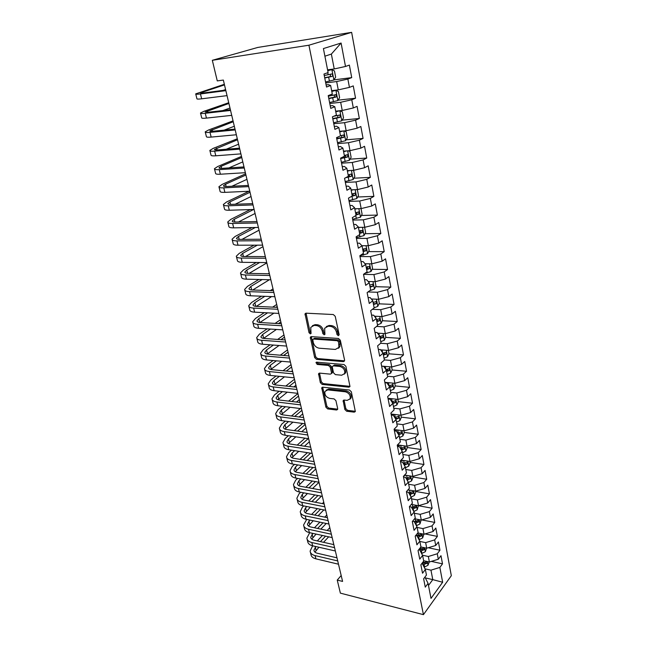 <?xml version="1.0" encoding="UTF-8"?>
<svg xmlns="http://www.w3.org/2000/svg" width="647" height="647" viewBox="0 0 647 647"><rect width="100%" height="100%" fill="white"/><g stroke="black" fill="none" stroke-linecap="round" stroke-linejoin="round"><path stroke-width="0.97" d="M338.308 335.728L339.133 334.604L335.235 316.351L333.318 314.539L306.063 313.18L305.036 313.787L309.007 332.655L310.301 333.884L311.029 333.472L310.77 327.342L314.094 325.401L316.334 325.538C319.319 326.031 321.316 327.932 322.335 331.232L322.845 333.553L324.155 334.798L324.907 334.362L324.657 328.255L328.11 326.234L330.399 326.363C333.44 326.872 335.469 328.789 336.48 332.129L336.982 334.467L338.308 335.728M344.843 409.478L346.671 411.241L354.224 412.155L355.34 411.557L351.345 391.807L349.485 390.02L322.788 387.197L321.745 387.771L325.894 407.189L327.689 408.928L336.569 410.004L337.637 409.438L337.685 408.613L335.922 400.647L334.095 398.892L329.671 398.39C326.023 397.185 324.454 394.864 324.956 391.435L327.77 389.906L345.336 391.791C349.024 392.964 350.634 395.285 350.164 398.754L347.188 400.38L344.236 400.048L343.145 400.639L344.843 409.478L345.813 408.613L347.641 410.368L355.179 411.282L354.224 412.155M342.587 581.418L223.336 80.066L217.271 80.907L212.321 60.3L308.926 45.209L423.437 614.65L340.379 593.137L337.241 580.084L342.587 581.418M343.403 361.633L344.519 360.994L344.576 360.096L340.338 340.257L338.438 338.462L311.361 336.626L310.325 337.216L314.66 357.597L316.488 359.352L343.403 361.633L344.406 360.816L317.515 358.551L316.488 359.352M345.902 366.331L349.995 386.566L348.87 387.181L322.157 384.415L320.338 382.668L318.567 373.699L319.602 373.117L330.342 374.144L331.418 373.545L331.474 372.656L330.269 367.197L328.417 365.426L317.208 364.431L315.971 362.563L316.698 362.158L344.026 364.536L345.902 366.331M308.926 45.209L351.636 32.35L451.323 575.701L423.437 614.65M333.941 79.88L351.717 77.616L349.372 65.096L345.498 66.463L341.09 43.042L323.411 48.574L328.11 72.585L323.969 74.049L326.533 87.03L330.641 85.493L332.307 94.033L328.223 95.61L330.746 108.381L334.79 106.723L336.432 115.109L332.412 116.816L334.887 129.368L338.874 127.588L340.492 135.838L336.529 137.657L338.963 149.999L342.894 148.114L344.479 156.226L340.573 158.159L342.967 170.29L346.841 168.301L348.401 176.283L344.552 178.321L346.913 190.258L350.731 188.156L352.267 196.009L348.466 198.144L350.787 209.887L354.548 207.687L356.06 215.411L352.324 217.659L354.605 229.208L358.309 226.911L359.797 234.513L356.109 236.851L358.357 248.213L362.013 245.82L363.477 253.3L359.837 255.735L362.053 266.92L365.652 264.437L367.1 271.805L363.509 274.32L365.684 285.335L369.243 282.763L370.658 290.01L367.124 292.614L369.259 303.459L372.769 300.798L374.168 307.932L370.674 310.625L372.785 321.3L376.247 318.559L377.622 325.587L374.176 328.352L376.255 338.866L379.668 336.044L381.026 342.967L377.63 345.813L379.668 356.157L383.04 353.262L384.375 360.08L381.018 363.007L383.032 373.198L386.356 370.221L387.674 376.934L384.367 379.935L386.348 389.971L389.623 386.93L390.917 393.546L387.658 396.611L389.607 406.502L392.85 403.388L394.12 409.907L390.901 413.045L392.826 422.782L396.021 419.604L397.274 426.025L394.096 429.228L395.988 438.82L399.15 435.585L400.388 441.909L397.242 445.176L399.11 454.631L402.232 451.331L403.445 457.558L400.347 460.89L402.191 470.207L405.265 466.843L406.47 472.989L403.404 476.378L405.216 485.557L408.257 482.144L409.446 488.194L406.421 491.639L408.208 500.697L411.209 497.219L412.382 503.188L409.389 506.69L411.152 515.61L414.12 512.084L415.269 517.972L412.317 521.522L414.056 530.322L416.983 526.739L418.124 532.546L415.204 536.145L416.919 544.823L419.814 541.191L420.938 546.917L418.051 550.565L419.741 559.121L422.604 555.441L423.704 561.086L420.865 564.791L422.531 573.226L425.354 569.497L426.446 575.062L423.631 578.814L425.273 587.136L428.063 583.359L425.257 577.779L424.537 577.609M351.717 77.616L347.868 79.055L349.437 87.377L338.268 89.884L331.652 90.677M338.09 100.164L355.559 98.215L353.262 85.897L349.437 87.377M355.559 98.215L351.774 99.767L353.319 107.96L342.247 110.483L335.664 111.163M342.158 120.14L359.344 118.482L357.079 106.367L353.319 107.96M359.344 118.482L355.607 120.148L357.128 128.203L346.153 130.743L339.602 131.317M346.145 139.801L363.072 138.426L360.84 126.497L357.128 128.203M363.072 138.426L359.384 140.197L360.88 148.123L350.003 150.67L343.484 151.147M350.059 159.154L366.736 158.046L364.544 146.311L360.88 148.123M366.736 158.046L363.104 159.922L364.576 167.719L353.788 170.29L347.302 170.662M353.901 178.216L370.343 177.359L368.183 165.81L364.576 167.719M370.343 177.359L366.76 179.332L368.208 187.007L357.516 189.587L351.062 189.87M357.678 196.987L373.885 196.373L371.766 185.002L368.208 187.007M373.885 196.373L370.359 198.435L371.782 205.997L361.18 208.593L354.766 208.779M361.382 215.475L377.379 215.087L375.292 203.894L371.782 205.997M377.379 215.087L373.901 217.246L375.3 224.687L364.787 227.291L358.406 227.388M365.029 233.68L380.824 233.51L378.762 222.487L375.3 224.687M380.824 233.51L377.387 235.759L378.77 243.086L368.345 245.698L361.908 245.714M368.604 251.61L384.213 251.651L382.183 240.797L378.77 243.086M384.213 251.651L380.824 253.988L382.183 261.202L371.839 263.83L365.037 263.75M372.13 269.281L387.545 269.516L385.547 258.832L382.183 261.202M387.545 269.516L384.205 271.934L385.539 279.043L375.284 281.68L368.175 281.502M375.592 286.686L390.837 287.114L388.863 276.584L385.539 279.043M390.837 287.114L387.529 289.613L388.847 296.609L378.681 299.262L371.305 298.987M378.996 303.831L394.072 304.446L392.131 294.078L388.847 296.609M394.072 304.446L390.812 307.026L392.106 313.916L382.021 316.577L374.427 316.197M382.345 320.734L397.258 321.519L395.349 311.304L392.106 313.916M397.258 321.519L394.039 324.179L395.317 330.965L385.313 333.634L377.524 333.148M385.644 337.386L400.396 338.341L398.52 328.28L395.317 330.965M400.396 338.341L397.226 341.074L398.487 347.762L388.556 350.431L380.606 349.849M388.896 353.804L403.493 354.92L401.641 345.005L398.487 347.762M403.493 354.92L400.364 357.718L401.601 364.31L391.75 366.986L381.633 366.121M392.09 369.979L406.542 371.257L404.723 361.479L401.601 364.31M406.542 371.257L403.453 374.12L404.674 380.614L394.896 383.307L384.836 382.328M395.236 385.935L409.551 387.351L407.756 377.719L404.674 380.614M409.551 387.351L406.494 390.287L407.699 396.684L398.002 399.385L387.99 398.293M398.293 401.65L412.511 403.218L410.74 393.732L407.699 396.684M412.511 403.218L409.494 406.219L410.683 412.527L401.059 415.228L391.095 414.031M401.286 417.145L415.431 418.86L413.684 409.502L410.683 412.527M415.431 418.86L412.454 421.925L413.627 428.144L404.076 430.845L394.16 429.551M404.238 432.431L418.31 434.283L416.587 425.055L413.627 428.144M418.31 434.283L415.366 437.404L416.522 443.535L407.044 446.244L397.509 444.893M407.149 447.498L421.157 449.487L419.45 440.389L416.522 443.535M421.157 449.487L418.245 452.665L419.385 458.715L409.98 461.424L401.1 460.082M410.012 462.354L423.955 464.481L422.281 455.512L419.385 458.715M423.955 464.481L421.076 467.716L422.2 473.677L412.867 476.394L404.601 475.052M412.843 477.009L426.713 479.265L425.063 470.418L422.2 473.677M426.713 479.265L423.874 482.557L424.982 488.428L415.714 491.154L408.014 489.828M415.633 491.461L429.438 493.847L427.804 485.121L424.982 488.428M429.438 493.847L426.632 497.187L427.724 502.986L418.52 505.711L411.338 504.401M418.391 505.719L432.123 508.235L430.514 499.621L427.724 502.986M432.123 508.235L429.349 511.623L430.425 517.341L421.294 520.075L414.598 518.781M421.787 519.921L434.768 522.42L433.183 513.928L430.425 517.341M434.768 522.42L432.034 525.857L433.094 531.494L424.028 534.236L417.776 532.966M425.047 533.929L437.38 536.412L435.819 528.041L433.094 531.494M437.38 536.412L434.679 539.897L435.722 545.47L426.721 548.203L420.89 546.966M428.225 547.75L439.96 550.225L438.423 541.96L435.722 545.47M439.96 550.225L437.283 553.759L438.318 559.243L429.382 561.984L423.639 560.714M431.331 561.386L442.508 563.852L440.987 555.692L438.318 559.243M442.508 563.852L439.863 567.427L442.653 582.251L431.007 598.394L428.063 583.359M421.618 563.804L422.556 564.014L425.354 569.497M425.314 577.892L432.786 579.631L430.959 570.169L425.006 568.818M439.863 567.427L430.959 570.169M442.653 582.251L432.786 579.631L428.484 585.47M418.649 549.813L419.806 550.063L422.604 555.441M429.382 561.984L428.322 556.493L422.491 555.231M437.283 553.759L428.322 556.493M415.625 535.627L417.032 535.91L419.814 541.191M426.721 548.203L425.645 542.639L419.863 541.434M434.679 539.897L425.645 542.639M412.543 521.247L414.209 521.571L416.983 526.739M424.028 534.236L422.936 528.591L417.121 527.442M432.034 525.857L422.936 528.591M409.405 506.674L411.355 507.03L414.12 512.084M421.294 520.075L420.194 514.349L414.347 513.249M429.349 511.623L420.194 514.349M406.478 491.938L408.451 492.278L411.209 497.219M418.52 505.711L417.404 499.913L411.532 498.869M426.632 497.187L417.404 499.913M403.526 477.001L405.515 477.324L408.257 482.144M415.714 491.154L414.581 485.274L408.678 484.279M423.874 482.557L414.581 485.274M400.533 461.845L402.531 462.152L405.265 466.843M412.867 476.394L411.71 470.434L405.782 469.496M421.076 467.716L411.71 470.434M397.501 446.479L399.506 446.762L402.232 451.331M409.98 461.424L408.807 455.383L402.846 454.501M418.245 452.665L408.807 455.383M394.427 430.886L396.441 431.153L399.15 435.585M407.044 446.244L405.863 440.114L399.87 439.289M415.366 437.404L405.863 440.114M394.573 414.452L391.298 415.042L393.327 415.309L396.021 419.604M404.076 430.845L402.871 424.626L396.854 423.866M412.454 421.925L402.871 424.626M388.127 399.013L390.165 399.239L392.85 403.388M401.059 415.228L399.838 408.92L393.797 408.217M409.494 406.219L399.838 408.92M384.916 382.725L386.963 382.927L389.623 386.93M398.002 399.385L396.765 392.98L390.683 392.349M406.494 390.287L396.765 392.98M381.916 366.145L383.711 366.372L386.356 370.221M394.896 383.307L393.643 376.805L387.537 376.239M403.453 374.12L393.643 376.805M378.341 349.412L380.404 349.566L383.04 353.262M391.75 366.986L390.481 360.395L384.334 359.902M400.364 357.718L390.481 360.395M374.977 332.38L377.055 332.509L379.668 336.044M388.556 350.431L387.262 343.743L380.638 343.282M397.226 341.074L387.262 343.743M371.556 315.089L373.651 315.186L376.247 318.559M385.313 333.634L384.003 326.84L376.586 326.411M394.039 324.179L384.003 326.84M368.094 297.531L370.189 297.604L372.769 300.798M382.021 316.577L380.687 309.678L372.389 309.306M390.812 307.026L380.687 309.678M364.568 279.698L366.679 279.747L369.243 282.763M378.681 299.262L377.33 292.258L368.014 291.959M387.529 289.613L377.33 292.258M360.994 261.59L363.121 261.606L365.652 264.437M375.284 281.68L373.917 274.571L363.517 274.368M384.205 271.934L373.917 274.571M357.362 243.191L359.497 243.183L362.013 245.82M371.839 263.83L370.448 256.608L359.999 256.544M380.824 253.988L370.448 256.608M353.674 224.509L355.818 224.469L358.309 226.911M368.345 245.698L366.93 238.371L356.424 238.444M377.387 235.759L366.93 238.371M349.922 205.52L352.081 205.455L354.548 207.687M364.787 227.291L363.355 219.843L352.801 220.069M373.901 217.246L363.355 219.843M346.113 186.231L348.28 186.126L350.731 188.156M361.18 208.593L359.716 201.023L349.113 201.395M370.359 198.435L359.716 201.023M342.247 166.627L344.422 166.489L346.841 168.301M357.516 189.587L356.028 181.904L345.369 182.43M366.76 179.332L356.028 181.904M338.308 146.699L340.5 146.529L342.894 148.114M353.788 170.29L352.283 162.478L341.559 163.165M363.104 159.922L352.283 162.478M334.313 126.448L336.513 126.246L338.874 127.588M350.003 150.67L348.474 142.736L337.694 143.585M359.384 140.197L348.474 142.736M330.245 105.857L332.461 105.615L334.79 106.723M346.153 130.743L344.6 122.679L333.771 123.698M355.607 120.148L344.6 122.679M326.112 84.919L328.336 84.644L330.641 85.493M342.247 110.483L340.662 102.283L329.776 103.48M351.774 99.767L340.662 102.283M338.268 89.884L336.658 81.554L325.716 82.921M347.868 79.055L336.658 81.554M341.187 575.531L337.241 580.084M212.321 60.3L257.821 47.433L351.636 32.35M345.498 66.463L334.232 68.946L331.361 54.081L324.899 56.184M334.232 68.946L327.576 69.844M341.09 43.042L331.361 54.081M373.319 303.605L373.74 303.621M376.611 320.435L377.589 320.483M379.862 337.014L381.099 337.095M383.056 353.359L384.455 353.464M386.477 369.486L387.715 369.599M390.376 385.45L390.893 385.499M339.165 334.92L338.001 333.682L337.499 331.345C336.497 328.013 334.467 326.096 331.426 325.595L330.399 326.363M326.29 326.557L329.145 325.457L331.426 325.595M312.396 325.692L315.138 324.64L317.378 324.77C320.362 325.271 322.352 327.164 323.371 330.463L323.88 332.776L324.988 333.989M306.039 313.18L310.05 331.887L311.11 333.076M311.304 336.618L315.687 356.796L317.515 358.551M338.591 341.972L337.265 340.718L313.504 339.06L312.776 339.481L313.277 342.554C314.28 345.781 316.254 347.665 319.197 348.199L335.389 349.437L338.915 347.39L338.591 341.972L339.602 341.179L338.284 339.926L337.265 340.718M313.334 339.068L314.539 338.284L338.284 339.926M338.381 348.272L339.926 346.59L340.128 343.622L339.117 344.422M339.602 341.179L340.128 343.622M348.87 387.181L349.857 386.332L323.16 383.59L322.157 384.415M319.505 373.117L321.349 381.843L323.16 383.59M331.709 373.303L332.469 371.839L331.272 366.38L329.428 364.617L318.227 363.63L317.208 364.431M316.917 362.183L318.227 363.63M341.681 375.22L344.641 373.554C345.158 369.963 343.533 367.593 339.78 366.437L333.488 365.878L332.412 366.485L332.356 367.383L333.553 372.858L335.405 374.621L341.681 375.22M344.325 374.128L345.627 372.721C346.145 369.138 344.527 366.768 340.775 365.612L339.78 366.437M333.14 365.895L334.499 365.062L340.775 365.612M344.05 400.04L345.813 408.613M349.906 399.248L351.135 397.897C351.604 394.427 349.995 392.114 346.315 390.942L345.336 391.791M326.201 390.133L328.765 389.065L346.315 390.942M322.667 387.197L326.881 406.34L328.676 408.071L337.54 409.147L336.569 410.004M325.53 81.951L333.844 80.034L335.647 77.155L334.45 70.935L331.822 69.625L327.738 70.677M331.822 69.625L327.689 70.426M324.745 78.004L332.04 76.419C332.906 75.659 332.898 74.834 332.032 73.944L324.252 75.497M329.954 74.332C330.771 75.319 330.657 76.12 329.622 76.734L324.697 77.737M224.347 84.296L195.709 93.864C195.499 94.341 197.076 94.365 200.449 93.944L225.86 90.653M195.766 94.09L196.906 98.676C196.704 99.169 198.289 99.217 201.654 98.813L227.04 95.635M225.714 90.054L203.595 92.933L200.416 92.877L224.493 84.894M222.997 90.41L225.601 89.561M329.59 102.525L337.831 100.584L339.61 97.681L338.43 91.559L335.842 90.354L331.798 91.437M335.842 90.354L331.741 91.13M328.822 98.643L336.052 97.058L336.06 94.616L328.336 96.185M334.054 95.012C334.774 95.991 334.645 96.767 333.65 97.333L328.757 98.32M333.585 122.776L341.753 120.811L343.508 117.875L342.344 111.85L339.804 110.742L335.801 111.858M339.804 110.742L335.728 111.502M332.833 118.951L339.998 117.358L340.031 114.964L333.698 116.266M338.074 115.352L337.613 117.592L332.76 118.579M228.731 102.719L203.959 111.292L200.497 112.999C200.311 113.565 201.896 113.67 205.253 113.306L230.567 110.451M200.562 113.282L201.678 117.738C201.5 118.328 203.093 118.441 206.442 118.102L231.731 115.352M230.397 109.723L208.358 112.222L205.164 112.02L228.901 103.447M222.811 110.58L229.992 108.041M233.049 120.876L208.601 129.982L205.212 131.851C205.05 132.498 206.644 132.675 209.992 132.368L235.201 129.942M205.293 132.174L206.377 136.517C206.223 137.188 207.816 137.382 211.165 137.091L236.349 134.762M234.998 129.085L213.049 131.22C210.809 131.422 209.741 131.309 209.846 130.872L233.252 121.733M224.105 130.144L234.327 126.254M343.193 131.001L339.732 131.956M340.977 131.195L339.651 131.543M344.01 130.929L346.202 131.818L347.342 137.746L345.611 140.706L337.524 142.696M336.78 138.935L343.889 137.342L343.929 134.972L340.468 135.733M342.02 135.377L341.511 137.536L336.691 138.507M346.566 150.921L343.597 151.73M344.212 151.099L343.508 151.269M348.232 150.8L349.995 151.463L351.119 157.302L349.412 160.286L341.39 162.3M340.662 158.596L347.706 156.995L347.762 154.665L344.325 155.45M345.902 155.07L345.344 157.156L340.702 158.094M237.303 138.773L213.178 148.389L209.854 150.419C209.717 151.147 211.318 151.39 214.65 151.147L239.762 149.125M209.943 150.783L211.003 155.013C210.873 155.765 212.475 156.024 215.807 155.798L240.894 153.873M239.536 148.155L217.667 149.926C215.435 150.096 214.367 149.934 214.456 149.441L237.538 139.744M226.248 149.231L238.597 144.208M241.501 156.412L217.691 166.53L214.432 168.705C214.319 169.514 215.92 169.829 219.244 169.635L244.259 168.018M214.537 169.118L215.564 173.234C215.451 174.067 217.06 174.391 220.376 174.221L245.375 172.692M244 166.926L222.22 168.357C219.996 168.487 218.921 168.277 218.993 167.735L221.145 166.295L241.76 157.504M228.917 167.921L242.803 161.896M349.938 170.509L347.407 171.188M352.453 170.363L353.731 170.808L354.839 176.55L353.197 179.486L345.199 181.589M345.692 177.715L351.467 176.348L351.539 174.043L348.126 174.844M349.712 174.464L349.113 176.469L347.318 176.857M245.634 173.8L222.131 184.403L218.937 186.724C218.848 187.614 220.457 187.986 223.765 187.856L248.683 186.611M219.05 187.177L220.053 191.18C219.964 192.094 221.581 192.482 224.889 192.361L249.774 191.221M248.399 185.414L226.701 186.514C224.485 186.603 223.409 186.352 223.466 185.754L225.577 184.225L245.925 175.005M231.925 186.247L246.952 179.34M353.302 189.773L351.151 190.331M356.723 189.628L357.403 189.838L358.495 195.491L356.829 198.532L348.951 200.578M351.685 196.332L355.171 195.386L355.26 193.121L351.863 193.938M353.456 193.542L352.833 195.483L352.194 195.637M249.046 191.253L226.515 202.018L223.377 204.476C223.304 205.439 224.921 205.883 228.221 205.795L253.042 204.929M223.506 204.978L224.477 208.868C224.412 209.854 226.029 210.307 229.321 210.243L254.117 209.466M252.726 203.619L231.116 204.395C228.909 204.452 227.825 204.161 227.873 203.514L229.944 201.888L250.025 192.256M235.16 204.25L251.044 196.526M356.651 208.722L354.847 209.183M361.026 208.593L362.094 214.141L360.452 217.206L352.639 219.276M355.979 214.974L358.818 214.133L358.915 211.901L355.535 212.734M357.144 212.329L356.489 214.197L355.858 214.351M250.252 209.588L230.825 219.373L227.752 221.961C227.704 223.005 229.321 223.506 232.613 223.474L257.328 222.972M227.89 222.511L228.836 226.296C228.795 227.356 230.413 227.873 233.696 227.857L258.396 227.445M256.996 221.557L235.476 222.018C233.268 222.042 232.184 221.703 232.216 221.007L234.246 219.293L253.632 209.482M238.533 221.953L255.072 213.478M359.983 227.364L358.478 227.744M364.633 227.291L365.644 232.508L364.018 235.589L356.279 237.684M359.586 233.438L362.409 232.597L362.514 230.381L359.158 231.238M360.363 230.413C361.155 231.189 361.058 231.925 360.088 232.621L359.457 232.783M251.942 227.55L235.079 236.478L232.071 239.204C232.038 240.312 233.664 240.878 236.931 240.894L261.558 240.749M232.216 239.786L233.138 243.474C233.114 244.598 234.732 245.181 238.007 245.213L262.601 245.148M261.194 239.228L239.762 239.382C237.562 239.374 236.478 238.994 236.495 238.25L238.484 236.446L255.306 227.493M242.01 239.366L259.043 230.186M363.29 245.714L362.053 246.014M368.183 245.698L369.13 250.591L367.536 253.697L359.853 255.8M363.145 251.626L365.935 250.769L366.065 248.585L362.724 249.459M363.954 248.602L363.638 250.761L363.007 250.923M253.988 245.173L239.277 253.341L236.317 256.196C236.309 257.377 237.934 257.999 241.202 258.064L265.723 258.258M236.47 256.819L237.368 260.401C237.368 261.598 238.994 262.237 242.253 262.318L266.758 262.593M265.335 256.633L243.984 256.495C241.8 256.455 240.708 256.034 240.716 255.25L242.665 253.357L257.344 245.164M245.553 256.503L262.965 246.669M366.574 263.766L365.32 264.065M371.685 263.83L372.567 268.4L370.99 271.522L364.868 273.366M366.655 269.532L369.421 268.659L369.55 266.507L366.234 267.397M367.48 266.507L367.124 268.626L366.509 268.788M256.293 262.472L243.409 269.969L240.506 272.945C240.514 274.191 242.148 274.87 245.399 274.983L269.823 275.509M240.676 273.6L241.549 277.094C241.557 278.356 243.191 279.051 246.442 279.172L270.842 279.779M269.419 273.786L248.149 273.358C245.973 273.285 244.881 272.832 244.873 271.999L246.782 270.025L259.649 262.512M249.127 273.374L266.831 262.917M369.825 281.542L368.466 281.841M375.131 281.671L375.956 285.942L374.403 289.088L369.744 290.681M370.108 287.171L372.842 286.289L372.987 284.162L369.696 285.068M372.842 286.289L369.955 286.386M258.808 279.48L247.486 286.362L244.639 289.452C244.663 290.762 246.297 291.498 249.54 291.66L273.867 292.509M244.809 290.147L245.666 293.544C245.69 294.87 247.332 295.622 250.567 295.784L274.87 296.714M273.438 290.689L252.257 289.985C250.082 289.88 248.99 289.387 248.974 288.513L250.85 286.459L262.148 279.561M252.726 290.002L269.354 279.747M269.257 273.131L268.222 273.762M373.044 299.051L371.604 299.351M378.527 299.254L379.296 303.225L377.751 306.387L374.144 307.81M373.505 304.543L376.222 303.653L376.376 301.551L373.101 302.472M376.222 303.653L373.343 303.726M261.477 296.205L251.505 302.521L248.715 305.732C248.755 307.107 250.389 307.891 253.624 308.093L277.854 309.258M248.893 306.46L249.718 309.767C249.766 311.15 251.408 311.951 254.635 312.169L278.841 313.407M277.401 307.357L256.301 306.371C254.142 306.241 253.042 305.716 253.009 304.794L254.853 302.667L264.809 296.334M256.325 306.371L271.554 296.593M273.01 288.902L270.349 290.592M376.23 316.286L374.726 316.585M381.867 316.569L382.579 320.249L381.059 323.427L377.484 324.875M376.853 321.656L379.546 320.75L379.708 318.68L376.457 319.618M379.546 320.75L376.683 320.799M264.267 312.663L255.46 318.461L252.726 321.785C252.791 323.217 254.425 324.058 257.643 324.301L281.777 325.773M252.92 322.546L253.721 325.756C253.786 327.212 255.428 328.061 258.638 328.312L282.755 329.857M281.308 323.775L260.296 322.529C258.137 322.368 257.037 321.81 256.996 320.847L258.8 318.647L267.583 312.833M259.94 322.505L273.916 313.156M275.962 307.285L277.191 306.476M276.714 304.462L272.662 307.131M379.377 333.262L377.832 333.561M385.159 333.617L385.814 337.022L384.318 340.217L380.776 341.689M380.153 338.518L382.822 337.605L382.992 335.55L379.757 336.505M382.822 337.605L379.975 337.621M267.146 328.862L259.374 334.175L256.689 337.613C256.762 339.101 258.404 339.99 261.614 340.282L285.65 342.045M256.883 338.405L257.668 341.535C257.749 343.039 259.39 343.945 262.593 344.236L286.613 346.072M338.721 347.787L339.141 347.746M285.157 339.966L264.227 338.462C262.084 338.276 260.984 337.677 260.927 336.683L262.698 334.402L270.454 329.072M263.547 338.389L276.423 329.452M278.404 323.605L280.863 321.915M280.361 319.812L275.112 323.411M382.49 349.987L380.913 350.278M388.402 350.423L389.009 353.553L387.529 356.756L384.019 358.26M383.404 355.13L386.049 354.208L386.227 352.178L382.959 353.157M386.049 354.208L383.218 354.2M270.09 344.811L263.224 349.679L260.587 353.222C260.684 354.766 262.334 355.704 265.521 356.036L289.468 358.09M260.798 354.046L261.558 357.087C261.663 358.648 263.305 359.603 266.491 359.942L290.414 362.061M288.95 355.923L268.109 354.168C265.966 353.958 264.866 353.335 264.801 352.291L266.54 349.946L273.382 345.061M267.162 354.046L279.027 345.498M280.96 339.659L284.486 337.144M283.968 334.96L277.676 339.424M385.563 366.461L383.97 366.752M391.605 366.978L392.155 369.841L390.691 373.06L387.213 374.581M386.607 371.499L389.235 370.569L389.421 368.564L385.927 369.607M389.235 370.569L386.421 370.537M273.083 360.525L267.025 364.973L264.445 368.612C264.558 370.221 266.2 371.208 269.378 371.572L293.228 373.901M264.655 369.469L265.399 372.429C265.513 374.047 267.162 375.05 270.341 375.422L294.159 377.824M292.695 371.661L271.934 369.663C269.799 369.429 268.699 368.766 268.626 367.69L270.325 365.28L276.366 360.816M270.769 369.477L281.72 361.293M283.596 355.478L288.061 352.178M287.519 349.906L280.321 355.203M388.604 382.692L387.003 382.984M394.751 383.291L395.252 385.895L393.805 389.13L390.359 390.667M389.761 387.634L392.365 386.688L392.559 384.706L388.879 385.806M392.365 386.688L389.445 386.663M276.107 376.004L270.778 380.056L268.238 383.8C268.368 385.458 270.017 386.494 273.188 386.898L296.941 389.502M268.465 384.69L269.184 387.561C269.314 389.235 270.964 390.278 274.126 390.691L297.855 393.36M296.383 387.181L275.703 384.949C273.584 384.682 272.476 383.995 272.395 382.878L274.069 380.404L279.391 376.336M274.36 384.698L284.47 376.845M291.36 371.532L292.46 370.682M286.306 371.046L291.587 367.003M291.029 364.657L283.038 370.731M392.875 403.534L395.454 402.58L395.657 400.622L392.203 401.698L391.613 398.689L389.162 399.126M397.856 399.369L398.309 401.722L396.878 404.965L393.465 406.526M392.203 401.698L391.799 401.771M395.454 402.58L392.325 402.58M279.164 391.257L274.482 394.945L271.991 398.778C272.136 400.493 273.786 401.569 276.94 402.005L300.596 404.876M272.217 399.7L272.921 402.491C273.066 404.221 274.716 405.305 277.87 405.758L301.502 408.686M300.022 402.483L279.431 400.024C277.312 399.733 276.212 399.013 276.115 397.865L277.757 395.325L282.432 391.629M277.927 399.7L287.268 392.171M293.875 386.906L295.93 385.272M289.063 386.388L295.072 381.641M294.49 379.215L285.812 386.041M400.914 415.212L401.318 417.315L399.911 420.582L396.522 422.159M395.794 419.24L398.503 418.253L398.706 416.312L394.702 417.501M398.503 418.253L395.171 418.253M282.238 406.3L278.129 409.632L275.687 413.562C275.848 415.325 277.498 416.442 280.644 416.919L304.203 420.04M275.921 414.509L276.601 417.226C276.762 418.997 278.42 420.129 281.558 420.615L305.093 423.801M303.613 417.574L283.103 414.889C280.992 414.573 279.884 413.829 279.779 412.649L281.388 410.044L285.489 406.704M281.469 414.492L290.107 407.27M296.455 402.054L299.359 399.668M291.862 401.504L298.502 396.093M297.911 393.586L288.627 401.116M397.509 429.988L394.355 430.554M403.93 430.829L404.286 432.697L402.895 435.973L399.539 437.566M398.625 434.727L401.504 433.692L401.714 431.775L397.573 433.005M401.504 433.692L398.002 433.716M285.319 421.124L281.736 424.117L279.334 428.144C279.504 429.956 281.162 431.112 284.292 431.63L307.762 435.002M279.577 429.115L280.24 431.759C280.418 433.579 282.068 434.752 285.198 435.269L308.643 438.706M307.155 432.463L286.726 429.559C284.623 429.22 283.515 428.443 283.402 427.23L284.979 424.569L288.562 421.561M284.971 429.09L292.97 422.159M299.084 416.983L302.739 413.886M294.692 416.409L301.898 410.352M300.362 408.548L291.465 415.981M400.412 445.306L397.379 445.848M406.898 446.228L407.214 447.861L405.839 451.145L402.507 452.763M401.431 449.988L404.464 448.921L404.682 447.02L400.42 448.29M404.464 448.921L400.808 448.945M288.4 435.738L285.287 438.423L282.933 442.532C283.119 444.392 284.777 445.597 287.899 446.139L311.272 449.754M283.184 443.535L283.831 446.098C284.017 447.967 285.667 449.18 288.788 449.738L312.137 453.41M310.649 447.142L290.301 444.036C288.206 443.672 287.098 442.872 286.977 441.626L288.53 438.901L291.627 436.215M288.449 443.494L295.849 436.83M301.745 431.695L306.071 427.918M297.539 431.096L305.247 424.424M302.65 423.47L294.32 430.643M403.283 460.413L400.356 460.931M409.834 461.408L410.101 462.823L408.742 466.115L405.443 467.749M404.213 465.039L407.384 463.939L407.61 462.055L403.235 463.357M407.384 463.939L403.591 463.972M291.482 450.158L288.797 452.536L286.492 456.725C286.686 458.634 288.344 459.88 291.449 460.454L314.733 464.311M286.742 457.761L287.365 460.252C287.567 462.168 289.225 463.422 292.331 464.004L315.59 467.918M314.094 461.634L293.827 458.319C291.74 457.939 290.632 457.106 290.495 455.828L292.023 453.046L294.7 450.668M291.886 457.704L298.744 451.299M304.438 446.195L309.371 441.772M300.402 445.581L308.19 438.642M305.004 438.173L297.199 445.087M406.114 475.302L404.051 475.666M412.721 476.37L412.948 477.567L411.605 480.875L408.33 482.516M406.971 479.88L410.263 478.74L410.489 476.879L406.025 478.214M410.263 478.74L406.34 478.78M294.547 464.376L292.258 466.463L289.993 470.741C290.204 472.698 291.862 473.976 294.959 474.591L318.146 478.667M290.26 471.792L290.867 474.219C291.077 476.184 292.735 477.47 295.833 478.093L318.995 482.225M317.491 475.925L297.305 472.415C295.226 472.011 294.118 471.153 293.981 469.843L295.477 467.013L297.757 464.918M295.283 471.72L301.648 465.573M307.147 460.494L312.622 455.448M303.273 459.863L310.584 453.167M307.406 452.665L300.079 459.338M408.92 489.981L407.683 490.2M415.568 491.13L415.762 492.116L414.428 495.424L411.144 497.098M409.697 494.51L413.101 493.346L413.336 491.502L408.783 492.868M413.101 493.346L409.074 493.386M297.612 478.408L295.679 480.22L293.455 484.571C293.681 486.568 295.331 487.887 298.421 488.534L321.519 492.836M293.722 485.654L294.312 488.008C294.539 490.014 296.197 491.34 299.278 491.987L322.352 496.346M320.847 490.03L300.742 486.326C298.671 485.897 297.563 485.015 297.41 483.681L298.882 480.794L300.806 478.982M298.647 485.557L304.543 479.645M309.873 474.599L315.833 468.946M306.152 473.952L313.019 467.482M309.856 466.948L302.966 473.402M411.686 504.466L411.217 504.547M418.383 505.687L417.21 509.779L413.797 511.502M412.398 508.938L415.908 507.749L416.142 505.922L411.508 507.321M415.908 507.749L413.781 507.353L411.767 507.79M300.661 492.246L299.051 493.79L296.868 498.23C297.11 500.268 298.76 501.619 301.842 502.29L324.843 506.811M297.143 499.33L297.717 501.611C297.96 503.665 299.618 505.024 302.683 505.703L325.667 510.281M324.155 503.948L304.13 500.05C302.068 499.605 300.96 498.708 300.798 497.341L302.246 494.397L303.847 492.852M301.979 499.217L307.438 493.532M312.606 488.509L319.003 482.282M309.023 487.846L315.493 481.603M312.331 481.036L305.845 487.264M421.148 520.042L419.96 523.949L416.433 525.704M415.067 523.172L418.666 521.959L418.908 520.148L414.201 521.571M418.666 521.959L416.547 521.547L414.436 522M303.694 505.905L302.384 507.191L300.24 511.704C300.491 513.783 302.149 515.174 305.214 515.877L328.118 520.609M300.523 512.828L301.081 515.044C301.332 517.139 302.99 518.538 306.047 519.25L328.935 524.03M327.422 517.681L307.479 513.605C305.424 513.144 304.316 512.214 304.147 510.823L305.562 507.83L306.864 506.536M305.271 512.699L310.334 507.224M315.34 502.234L321.422 496.168M311.886 501.562L317.984 495.521M320.653 489.197L319.974 489.868M314.838 494.923L308.724 500.948M423.89 534.204L422.669 537.916L419.038 539.711M417.711 537.212L421.391 535.975L421.634 534.179L416.191 535.74M421.391 535.975L419.288 535.546L417.08 536.007M306.71 519.387L303.572 525.008C303.831 527.135 305.489 528.559 308.538 529.286L331.361 534.22M303.855 526.157L304.397 528.316C304.664 530.443 306.314 531.874 309.371 532.61L332.162 537.592M330.649 531.236L310.778 526.99C308.74 526.504 307.624 525.55 307.454 524.127L309.873 520.042M308.522 526.003L313.213 520.746M318.081 515.772L323.815 509.909M314.749 515.093L320.5 509.246M323.743 502.185L322.343 503.592M317.362 508.623L311.595 514.446M426.583 548.171L425.346 551.705L421.609 553.533M420.332 551.058L424.084 549.804L424.327 548.025L418.803 549.618M424.084 549.804L421.981 549.352L419.175 549.926M309.703 532.683L306.856 538.15C307.131 540.31 308.789 541.765 311.83 542.526L334.556 547.653M307.147 539.315L307.673 541.41C307.948 543.577 309.606 545.041 312.647 545.809L335.348 550.985M333.836 544.62L314.046 540.196C312.008 539.695 310.9 538.716 310.714 537.269L312.857 533.379M311.741 539.145L316.084 534.082M320.815 529.133L326.234 523.463M317.596 528.445L323.031 522.792M326.792 515.012L324.737 517.131M319.901 522.137L314.458 527.774M429.244 561.952L427.982 565.3L424.165 567.168M422.912 564.718L426.737 563.448L426.988 561.685L422.103 563.181M426.737 563.448L424.65 562.979L421.812 563.553M311.83 542.526L312.647 545.809L310.107 551.123C310.39 553.322 312.048 554.811 315.073 555.595L337.71 560.917M310.398 552.312L310.908 554.342C311.199 556.549 312.849 558.046 315.882 558.838L338.494 564.208M336.974 557.827L317.265 553.234C315.235 552.716 314.127 551.721 313.932 550.249L315.825 546.537M314.919 552.117L318.939 547.249M323.54 542.315L328.66 536.832M320.435 541.62L325.562 536.153M329.808 527.685L327.156 530.491M322.449 535.473L317.305 540.924M337.499 331.345L336.48 332.129M329.145 325.457L328.11 326.234M323.88 332.776L322.845 333.553M323.371 330.463L322.335 331.232M317.378 324.77L316.334 325.538M315.138 324.64L314.094 325.401M310.05 331.887L309.007 332.655M306.023 314.054L304.963 314.798M338.001 333.682L336.982 334.467M315.687 356.796L314.66 357.597M311.304 337.41L310.261 338.187M314.539 338.284L313.504 339.06M321.349 381.843L320.338 382.668M319.521 373.772L318.51 374.589M332.469 371.839L331.474 372.656M331.272 366.38L330.269 367.197M329.428 364.617L328.417 365.426M334.499 365.062L333.488 365.878M344.075 400.606L343.096 401.472M328.765 389.065L327.77 389.906M328.676 408.071L327.689 408.928M326.881 406.34L325.894 407.189M322.691 387.804L321.688 388.637M347.641 410.368L346.671 411.241M333.892 79.961L331.895 69.658M328.166 74.72L327.778 72.707M329.436 81.166L328.66 77.219M329.622 76.734L332.04 76.419M200.449 93.944L201.654 98.813M202.746 91.858L203.029 92.998M337.88 100.511L335.914 90.386M332.226 95.416L331.976 94.155M333.464 101.757L332.704 97.875M333.65 97.333L336.052 97.058M341.802 120.738L339.869 110.766M336.214 115.773L336.108 115.247M337.435 122.016L336.683 118.191M337.613 117.592L339.998 117.358M205.253 113.306L206.442 118.102M207.452 110.888L207.792 112.279M209.992 132.368L211.165 137.091M212.087 129.635L212.483 131.268M345.66 140.634L343.783 130.953M341.333 141.952L340.597 138.183M341.511 137.536L343.889 137.342M349.453 160.213L347.641 150.848M345.175 161.564L344.455 157.86M345.344 157.156L347.706 156.995M214.65 151.147L215.807 155.798M216.648 148.106L217.109 149.967M219.244 169.635L220.376 174.221M221.145 166.295L221.662 168.39M353.197 179.486L351.434 170.428M348.959 180.861L348.248 177.221M349.113 176.469L351.467 176.348M223.765 187.856L224.889 192.361M225.577 184.225L226.143 186.53M356.877 198.451L355.171 189.692M352.68 199.866L351.976 196.276M352.833 195.483L355.171 195.386M228.221 205.795L229.321 210.243M229.944 201.888L230.567 204.403M360.492 217.125L358.85 208.657M356.343 218.565L355.761 215.597M356.489 214.197L358.818 214.133M232.613 223.474L233.696 227.857M234.246 219.293L234.918 222.018M364.059 235.516L362.474 227.323M359.95 236.98L359.497 234.699M360.088 232.621L362.409 232.597M236.931 240.894L238.007 245.213M238.484 236.446L239.204 239.374M367.577 253.616L366.04 245.706M363.501 255.112L363.185 253.503M363.638 250.761L365.935 250.769M241.202 258.064L242.253 262.318M242.665 253.357L243.434 256.479M371.03 271.449L369.55 263.806M366.995 272.969L366.809 272.007M367.124 268.626L369.421 268.659M245.399 274.983L246.442 279.172M246.782 270.025L247.599 273.333M374.435 289.007L373.004 281.623M368.814 282.254L368.725 281.793M249.54 291.66L250.567 295.784M250.85 286.459L251.707 289.953M377.791 306.306L376.408 299.173M372.34 300.265L372.138 299.246M253.624 308.093L254.635 312.169M254.853 302.667L255.759 306.33M381.099 323.346L379.765 316.464M375.81 317.992L375.511 316.44M257.643 324.301L258.638 328.312M258.8 318.647L259.746 322.481M384.358 340.136L383.064 333.488M379.231 335.453L378.827 333.375M261.614 340.282L262.593 344.236M262.698 334.402L263.661 338.308M387.569 356.675L386.324 350.27M382.595 352.647L382.094 350.067M265.521 356.036L266.491 359.942M266.54 349.946L267.494 353.804M390.731 372.979L389.526 366.8M385.911 369.583L385.313 366.509M269.378 371.572L270.341 375.422M270.325 365.28L271.271 369.081M393.845 389.049L392.689 383.089M389.082 385.766L388.483 382.717M273.188 386.898L274.126 390.691M274.069 380.404L274.991 384.148M396.918 404.885L395.802 399.142M276.94 402.005L277.87 405.758M277.757 395.325L278.671 399.021M399.943 420.501L398.875 414.97M395.277 417.396L394.702 414.468M280.644 416.919L281.558 420.615M281.388 410.044L282.294 413.692M402.927 435.892L401.9 430.562M398.309 432.875L397.751 430.02M284.292 431.63L285.198 435.269M284.979 424.569L285.869 428.168M405.871 451.064L404.876 445.937M401.302 448.136L400.752 445.354M401.771 450.563L401.658 449.948M287.899 446.139L288.788 449.738M288.53 438.901L289.403 442.459M408.775 466.034L407.82 461.101M404.246 463.179L403.712 460.478M404.812 466.058L404.593 464.975M291.449 460.454L292.331 464.004M292.023 453.046L292.889 456.556M411.638 480.786L410.724 476.046M407.149 478.02L406.631 475.383M407.804 481.336L407.497 479.783M294.959 474.591L295.833 478.093M295.477 467.013L296.326 470.474M414.46 495.343L413.579 490.79M410.02 492.65L409.511 490.086M410.748 496.395L410.36 494.397M298.421 488.534L299.278 491.987M298.882 480.794L299.723 484.215M417.25 509.699L416.401 505.323M412.843 507.086L412.357 504.587M413.659 511.235L413.182 508.801M301.842 502.29L302.683 505.703M302.246 494.397L303.079 497.769M419.992 523.86L419.183 519.662M415.633 521.32L415.156 518.886M416.49 525.696L415.964 523.019M305.214 515.877L306.047 519.25M305.562 507.83L306.387 511.162M422.701 537.835L421.925 533.807M418.383 535.368L417.922 532.999M419.224 539.679L418.706 537.034M308.538 529.286L309.371 532.61M308.837 521.094L309.654 524.377M425.378 551.616L424.634 547.758M421.092 549.222L420.704 547.208M421.925 553.476L421.415 550.872M312.08 534.187L312.881 537.431M428.015 565.219L427.303 561.523M423.769 562.89L423.478 561.386M424.594 567.096L424.092 564.516M315.073 555.595L315.882 558.838M315.275 547.119L316.068 550.322M305.894 313.18L305.036 313.787M311.118 336.626L310.325 337.216M339.926 346.59L338.915 347.39M319.262 373.133L318.567 373.699M332.421 372.721L331.418 373.545M316.48 362.166L315.971 362.563M345.627 372.721L344.641 373.554M343.783 400.072L343.145 400.639M351.135 397.897L350.164 398.754M322.4 387.221L321.745 387.771M330.924 74.09L332.032 73.944M335.13 94.729L336.06 94.616M339.206 115.045L340.031 114.964M343.185 135.037L343.929 134.972M347.083 154.714L347.762 154.665M350.909 174.083L351.539 174.043M354.661 193.146L355.26 193.121M358.349 211.917L358.915 211.901M361.98 230.389L362.514 230.381M365.547 248.585L366.065 248.585M240.716 255.25L240.813 255.662M369.065 266.507L369.55 266.507M244.873 271.999L244.978 272.436M372.526 284.154L372.987 284.162M248.974 288.513L249.087 288.974M375.931 301.534L376.376 301.551M253.009 304.794L253.131 305.279M379.288 318.656L379.708 318.68M256.996 320.847L257.126 321.357M260.927 336.683L261.056 337.208M264.801 352.291L264.938 352.841M268.626 367.69L268.764 368.264M272.395 382.878L272.541 383.469M276.115 397.865L276.261 398.471M279.779 412.649L279.941 413.279M283.402 427.23L283.564 427.877M286.977 441.626L287.139 442.289M290.495 455.828L290.665 456.515M293.981 469.843L294.15 470.547M297.41 483.681L297.588 484.401M300.798 497.341L300.984 498.069M304.147 510.823L304.333 511.567M307.454 524.127L307.64 524.895M310.714 537.269L310.908 538.045M313.932 550.249L314.127 551.042"/></g></svg>
